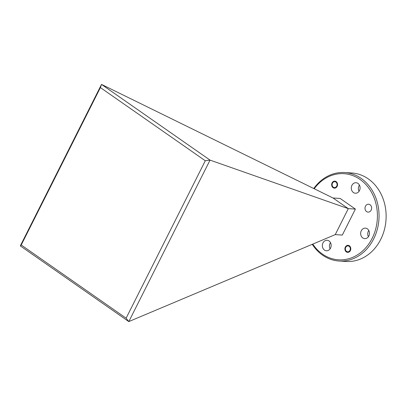 <?xml version="1.0" encoding="UTF-8"?>
<svg xmlns="http://www.w3.org/2000/svg" width="406" height="406" viewBox="0 0 406 406"><rect width="100%" height="100%" fill="white"/><g stroke="black" fill="none" stroke-linecap="round" stroke-linejoin="round"><path stroke-width="0.61" d="M330.489 242.621A5.263 4.41 -86.5 0 0 330.108 248.853M324.465 250.071A5.263 4.41 93.5 0 1 322.552 244.031A5.263 4.41 93.5 0 1 327.074 240.271A5.263 4.41 93.5 0 1 329.043 240.966A5.263 4.41 93.5 0 1 330.956 247.01A5.263 4.41 93.5 0 1 326.434 250.771A5.263 4.41 93.5 0 1 324.465 250.071M359.427 185.075A5.263 4.41 -86.5 0 0 359.051 191.307M353.408 192.525A5.263 4.41 93.5 0 1 351.494 186.486A5.263 4.41 93.5 0 1 356.016 182.725A5.263 4.41 93.5 0 1 357.985 183.421A5.263 4.41 93.5 0 1 359.899 189.465A5.263 4.41 93.5 0 1 355.377 193.226A5.263 4.41 93.5 0 1 353.408 192.525M368.795 230.476A5.263 4.41 -86.5 0 0 368.415 236.708M362.776 237.931A5.263 4.41 93.5 0 1 360.863 231.887A5.263 4.41 93.5 0 1 365.385 228.126A5.263 4.41 93.5 0 1 367.354 228.827A5.263 4.41 93.5 0 1 369.267 234.871A5.263 4.41 93.5 0 1 364.745 238.632A5.263 4.41 93.5 0 1 362.776 237.931M333.072 187.684A3.517 2.949 93.5 0 1 331.793 183.644A3.517 2.949 93.5 0 1 334.818 181.132A3.517 2.949 93.5 0 1 336.132 181.599A3.517 2.949 93.5 0 1 337.416 185.638A3.517 2.949 93.5 0 1 334.392 188.151A3.517 2.949 93.5 0 1 333.072 187.684M346.318 251.898A3.517 2.949 93.5 0 1 345.039 247.858A3.517 2.949 93.5 0 1 348.064 245.341A3.517 2.949 93.5 0 1 349.378 245.808A3.517 2.949 93.5 0 1 350.657 249.847A3.517 2.949 93.5 0 1 347.637 252.365A3.517 2.949 93.5 0 1 346.318 251.898M366.593 211.587A3.958 3.319 93.5 0 1 365.151 207.04A3.958 3.319 93.5 0 1 368.557 204.208A3.958 3.319 93.5 0 1 370.039 204.736A3.958 3.319 93.5 0 1 371.48 209.283A3.958 3.319 93.5 0 1 368.075 212.115A3.958 3.319 93.5 0 1 366.593 211.587M312.762 244.097A43.153 36.159 -86.5 0 0 322.445 254.085A43.153 36.159 -86.5 0 0 372.16 238.332A43.153 36.159 -86.5 0 0 360.005 179.406A43.153 36.159 -86.5 0 0 314.208 188.76M312.244 244.316A44.335 37.149 -86.5 0 0 322.577 255.151A44.335 37.149 -86.5 0 0 339.177 261.038A44.335 37.149 -86.5 0 0 373.652 238.961A44.335 37.149 -86.5 0 0 361.162 178.422A44.335 37.149 -86.5 0 0 344.562 172.535A44.335 37.149 -86.5 0 0 313.747 188.531M339.177 261.038L346.262 261.469A44.335 37.149 -86.5 0 0 380.737 239.393A44.335 37.149 -86.5 0 0 368.247 178.853A44.335 37.149 -86.5 0 0 351.647 172.966L344.562 172.535M355.387 209.075L342.319 235.059L335.234 234.632L128.793 321.588L20.3 245.894L101.515 84.407L333.052 198.001L340.132 198.432L355.387 209.075L348.302 208.648L333.052 198.001M20.3 245.894L21.224 245.001L126.119 318.187L205.294 160.766L100.399 87.579L21.224 245.001M100.399 87.579L101.515 84.407L210.034 160.116L348.302 208.648L335.234 234.632M126.119 318.187L128.793 321.588M210.034 160.116L128.819 321.593M210.014 160.106L205.294 160.766M349.135 246.295A2.954 2.477 93.5 0 1 349.967 250.329A2.954 2.477 93.5 0 1 346.562 251.41A2.954 2.477 93.5 0 1 345.729 247.376A2.954 2.477 93.5 0 1 349.135 246.295M335.889 182.086A2.954 2.477 93.5 0 1 336.721 186.121A2.954 2.477 93.5 0 1 333.316 187.202A2.954 2.477 93.5 0 1 332.484 183.162A2.954 2.477 93.5 0 1 335.889 182.086"/></g></svg>
